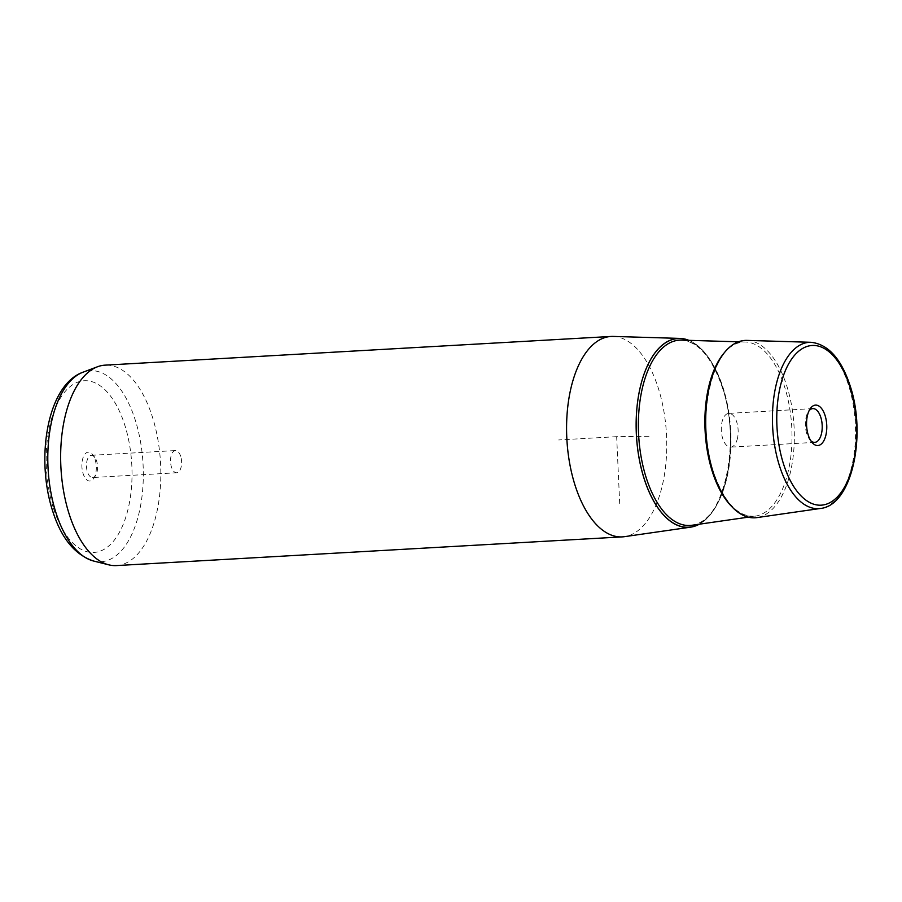 <?xml version="1.0" encoding="UTF-8"?>
<svg xmlns="http://www.w3.org/2000/svg" width="902" height="902" viewBox="0 0 902 902"><rect width="100%" height="100%" fill="white"/><g stroke="black" fill="none" stroke-linecap="round" stroke-linejoin="round"><path stroke-width="0.68" stroke-dasharray="4.51 3.38" d="M180.671 456.277A11.117 5.525 86.8 0 0 175.428 450.56A11.117 5.525 86.8 0 0 171.448 467.033A11.117 5.525 86.8 0 0 176.691 472.761A11.117 5.525 86.8 0 0 180.671 456.277M92.624 477.53A11.117 5.525 -93.2 0 0 95.68 475.343A11.117 5.525 -93.2 0 0 96.615 461.046A11.117 5.525 86.8 0 0 94.642 457.145A11.117 5.525 86.8 0 0 91.373 455.318A11.117 5.525 86.8 0 0 87.393 471.802A11.117 5.525 -93.2 0 0 92.624 477.53L176.691 472.761M737.464 438.271A16.901 8.4 -93.2 0 1 730.676 447.133A16.901 8.4 -93.2 0 1 721.972 422.237A16.901 8.4 -93.2 0 1 728.76 413.375A16.901 8.4 -93.2 0 1 737.464 438.271M810.797 440.717A16.901 8.4 -93.2 0 1 809.759 439.601A16.901 8.4 -93.2 0 1 806.027 417.468A16.901 8.4 -93.2 0 1 808.192 411.921A16.901 8.4 -93.2 0 1 809.094 410.692M688.891 340.347A94.597 47.017 -93.2 0 1 722.57 387.127A94.597 47.017 -93.2 0 1 699.321 524.209M613.123 336.423A100.37 49.881 -93.2 0 1 658.291 388.119A100.37 49.881 -93.2 0 1 624.488 536.667M116.426 565.577A100.37 49.881 86.8 0 0 152.359 416.814A100.37 49.881 86.8 0 0 105.049 365.152M95.105 459.592A14.466 7.193 -93.2 0 1 93.887 478.195A14.466 7.193 -93.2 0 1 83.097 473.584A14.466 7.193 -93.2 0 1 83.762 455.995A14.466 7.193 -93.2 0 1 92.545 454.518A14.466 7.193 -93.2 0 1 95.105 459.592M746.879 340.392A88.836 44.142 -93.2 0 1 786.848 386.146A88.836 44.142 -93.2 0 1 756.925 517.601M619.697 503.496L616.664 436.669L649.947 436.297M616.664 436.669L558.688 439.95M811.056 342.298A83.288 41.391 -93.2 0 1 848.534 385.188A83.288 41.391 -93.2 0 1 820.482 508.457M93.616 561.033A95.68 47.547 86.8 0 0 137.239 519.834A95.68 47.547 86.8 0 0 135.221 419.949A95.68 47.547 86.8 0 0 82.905 372.244M53.443 508.176A85.983 42.732 86.8 0 0 113.021 541.73A85.983 42.732 86.8 0 0 124.758 425A85.983 42.732 86.8 0 0 65.181 391.457A85.983 42.732 86.8 0 0 53.443 508.176M698.982 524.254A94.473 46.949 86.8 0 0 722.513 387.195A94.473 46.949 86.8 0 0 688.553 340.336M691.902 525.268A92.805 46.126 86.8 0 0 723.167 387.928A92.805 46.126 86.8 0 0 681.405 340.122C698.238 341.542 711.892 357.372 722.367 387.612C742.019 443.558 722.919 524.186 691.902 525.268M723.359 353.877A87.291 43.375 -93.2 0 1 745.379 342.016A87.291 43.375 -93.2 0 1 784.65 386.981A87.291 43.375 -93.2 0 1 755.256 516.158A87.291 43.375 -93.2 0 1 732.041 506.856M91.373 455.318L175.428 450.56M814.731 442.363L730.676 447.133M812.815 408.606L728.76 413.375M808.192 411.921L809.985 409.08M809.759 439.601L811.856 442.228M95.68 475.343L93.887 478.195M94.642 457.145L92.545 454.518M748.322 517.15L755.256 516.158C738.186 517.455 724.193 502.628 713.268 471.701C693.717 416.42 714.846 337.438 745.379 342.016L738.377 341.813"/><path stroke-width="1.35" d="M809.094 410.692A16.901 8.4 -93.2 0 1 812.815 408.606A16.901 8.4 -93.2 0 1 821.519 433.501A16.901 8.4 -93.2 0 1 814.731 442.363A16.901 8.4 -93.2 0 1 810.797 440.717M825.95 434.922A20.25 10.069 86.8 0 0 822.624 410.027A20.25 10.069 86.8 0 0 809.985 409.08A20.25 10.069 86.8 0 0 807.391 415.721A20.25 10.069 86.8 0 0 811.856 442.228A20.25 10.069 86.8 0 0 825.95 434.922M699.321 524.209A94.597 47.017 -93.2 0 1 690.707 527.14A94.597 47.017 -93.2 0 1 644.107 478.635A94.597 47.017 -93.2 0 1 679.995 338.408A94.597 47.017 -93.2 0 1 688.891 340.347M690.707 527.14L624.488 536.667A100.37 49.881 -93.2 0 1 622.346 536.882A100.37 49.881 -93.2 0 1 575.036 485.208A100.37 49.881 -93.2 0 1 610.981 336.457A100.37 49.881 -93.2 0 1 613.123 336.423L679.995 338.408M610.981 336.457L105.049 365.152A100.37 49.881 86.8 0 0 97.484 366.764A100.37 49.881 86.8 0 0 69.116 513.903A100.37 49.881 86.8 0 0 108.714 564.821A100.37 49.881 86.8 0 0 116.426 565.577L622.346 536.882M756.925 517.601A88.836 44.142 -93.2 0 1 713.166 472.073A88.836 44.142 -93.2 0 1 746.879 340.392L811.056 342.298A83.288 41.391 -93.2 0 0 779.452 465.759A83.288 41.391 -93.2 0 0 820.482 508.457L756.925 517.601M849.831 386.654A79.951 39.733 86.8 0 0 794.425 355.456A79.951 39.733 86.8 0 0 783.522 463.989A79.951 39.733 86.8 0 0 838.928 495.198A79.951 39.733 86.8 0 0 849.831 386.654M93.616 561.033C74.776 554.786 61.099 538.02 52.575 510.724C35.505 458.205 47.197 385.007 82.905 372.244A95.68 47.547 86.8 0 0 55.868 512.494A95.68 47.547 86.8 0 0 93.616 561.033L108.714 564.821M688.553 340.336A94.473 46.949 86.8 0 0 643.002 377.228A94.473 46.949 86.8 0 0 644.152 478.579A94.473 46.949 86.8 0 0 698.982 524.254M738.377 341.813L681.405 340.122A92.805 46.126 86.8 0 0 646.193 477.699A92.805 46.126 86.8 0 0 691.902 525.268L748.322 517.15M732.041 506.856A87.291 43.375 -93.2 0 1 712.253 471.408A87.291 43.375 -93.2 0 1 723.359 353.877M820.482 508.457C852.029 505.515 866.822 435.159 850.124 385.797C841.239 358.77 828.216 344.271 811.056 342.298M82.905 372.244L97.484 366.764"/></g></svg>
